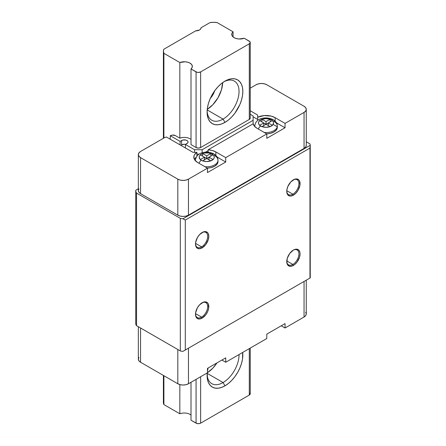 <?xml version="1.0" encoding="UTF-8"?>
<svg xmlns="http://www.w3.org/2000/svg" width="446" height="446" viewBox="0 0 446 446"><rect width="100%" height="100%" fill="white"/><g stroke="black" fill="none" stroke-linecap="round" stroke-linejoin="round"><path stroke-width="0.67" d="M207.345 168.097A11.295 6.517 0 0 0 218.005 161.586L217.146 164.083L214.699 166.196L211.036 167.612L207.345 168.097M218.005 161.586L218.005 160.27C217.436 158.179 218.696 157.533 213.918 153.937A3.763 2.174 120 0 0 212.04 154.121A3.763 2.174 -60 0 1 213.918 153.931A3.763 2.174 -60 0 1 214.699 155.66A11.295 6.517 180 0 1 218.005 160.27A11.295 6.517 180 0 1 204.937 166.709A11.295 6.517 0 0 0 217.904 161.145M266.663 133.85A11.295 6.517 0 0 0 277.323 127.339L276.464 129.836L274.017 131.949L270.354 133.365L266.663 133.85M277.323 127.339L277.323 126.023C276.754 123.932 278.014 123.286 273.236 119.69A3.763 2.174 120 0 0 271.358 119.874A3.763 2.174 -60 0 1 273.236 119.69A3.763 2.174 -60 0 1 274.017 121.412A11.295 6.517 180 0 1 277.323 126.023A11.295 6.517 180 0 1 264.255 132.462A11.295 6.517 0 0 0 277.222 126.898M182.353 137.524L179.833 138.165L175.384 135.595L172.474 135.088L170.26 135.712L170.26 139.224L170.26 135.712L171.487 135.3A3.228 1.862 180 0 1 175.384 135.595L179.833 138.165A8.067 4.655 180 0 1 189.985 138.756A8.067 4.655 180 0 1 191.011 139.481M201.581 317.128A8.602 4.967 120 0 0 207.663 306.748A8.602 4.967 120 0 0 201.86 302.923A8.602 4.967 -60 0 1 205.885 302.65A8.602 4.967 -60 0 1 207.2 309.546A8.602 4.967 -60 0 1 201.581 317.128L195.521 313.627L201.581 317.128A8.602 4.967 -60 0 1 197.277 317.552A8.602 4.967 -60 0 1 195.504 313.928A8.602 4.967 120 0 0 201.581 317.128L202.15 318.115L201.581 317.128M202.15 302.745A9.411 5.436 -60 0 1 208.806 306.586A9.411 5.436 -60 0 1 202.15 318.115L199.607 319.002L197.444 318.578L196.006 316.922L195.627 315.696L195.627 312.696L197.444 307.712L199.607 304.802L203.448 302.143L205.851 301.909L207.685 302.968L208.299 303.938L208.678 308.164L207.685 311.503L205.851 314.686L202.15 318.115A9.411 5.436 -60 0 1 195.499 314.274A9.411 5.436 -60 0 1 202.15 302.745L202.15 302.745M201.581 246.878A8.602 4.967 120 0 0 207.663 236.497A8.602 4.967 120 0 0 201.86 232.673A8.602 4.967 -60 0 1 205.885 232.399A8.602 4.967 -60 0 1 207.2 239.296A8.602 4.967 -60 0 1 201.581 246.878L195.521 243.377L201.581 246.878A8.602 4.967 -60 0 1 197.277 247.301A8.602 4.967 -60 0 1 195.504 243.678A8.602 4.967 120 0 0 201.581 246.878L202.15 247.865L201.581 246.878M202.15 232.494A9.411 5.436 -60 0 1 208.806 236.335A9.411 5.436 -60 0 1 202.15 247.865L199.607 248.751L197.444 248.327L196.006 246.671L195.627 245.445L195.627 242.446L197.444 237.462L199.607 234.551L203.448 231.892L205.851 231.658L207.685 232.717L208.299 233.687L208.806 236.335L208.299 239.569L205.851 244.436L202.15 247.865A9.411 5.436 -60 0 1 195.499 244.023A9.411 5.436 -60 0 1 202.15 232.494L202.15 232.494M292.838 194.188A8.602 4.967 120 0 0 298.92 183.813A8.602 4.967 120 0 0 293.117 179.983A8.602 4.967 -60 0 1 297.142 179.71A8.602 4.967 -60 0 1 298.458 186.606A8.602 4.967 -60 0 1 292.838 194.188L286.778 190.687L292.838 194.188A8.602 4.967 -60 0 1 288.54 194.612A8.602 4.967 -60 0 1 286.761 190.994A8.602 4.967 120 0 0 292.838 194.188L293.412 195.175L292.838 194.188M293.412 179.81A9.411 5.436 -60 0 1 300.063 183.652A9.411 5.436 -60 0 1 293.412 195.175L290.864 196.062L289.71 196.017L287.876 194.958L286.884 192.761L286.884 189.762L287.876 186.417L290.864 181.862L294.706 179.208L297.108 178.969L298.943 180.028L299.556 181.004L299.935 185.224L298.118 190.208L295.954 193.118L293.412 195.175A9.411 5.436 -60 0 1 286.756 191.334A9.411 5.436 -60 0 1 293.412 179.81L293.412 179.81M292.838 264.439L286.778 260.938L292.838 264.439A8.602 4.967 120 0 0 298.92 254.064A8.602 4.967 120 0 0 293.117 250.234A8.602 4.967 -60 0 1 297.142 249.961A8.602 4.967 -60 0 1 298.458 256.857A8.602 4.967 -60 0 1 292.838 264.439L293.412 265.426L292.838 264.439A8.602 4.967 -60 0 1 288.54 264.863A8.602 4.967 -60 0 1 286.761 261.245A8.602 4.967 120 0 0 292.838 264.439M293.412 250.061A9.411 5.436 -60 0 1 300.063 253.902A9.411 5.436 -60 0 1 293.412 265.426A9.411 5.436 -60 0 1 286.756 261.585A9.411 5.436 -60 0 1 293.412 250.061L294.706 249.459L297.108 249.219L298.943 250.278L299.935 252.475L300.063 253.902L299.556 257.136L297.108 261.997L294.706 264.528L292.113 266.028L289.71 266.268L287.876 265.208L286.884 263.012L287.263 258.351L289.71 253.49L293.412 250.061M272.495 120.537L271.358 119.874L272.372 120.604A7.526 4.348 180 0 1 272.372 125.293L270.092 126.608A7.526 4.348 180 0 1 261.975 126.608L260.709 126.023A3.763 2.174 120 0 0 258.345 129.05A3.763 2.174 -60 0 1 260.709 126.023L259.566 125.365L263.753 122.951L259.695 120.604L258.808 121.73L258.502 122.951L258.808 124.172L259.695 125.293A7.526 4.348 180 0 1 259.695 120.604L261.852 119.221L266.033 121.63L270.092 119.288L266.033 118.603L261.975 119.288A7.526 4.348 180 0 1 270.092 119.288L271.358 119.874L270.215 119.221L270.215 121.853L270.215 119.221L266.033 121.63L266.033 124.267L261.975 126.608L266.033 127.294L270.092 126.608L266.033 124.267L270.215 126.686L272.495 125.365L273.56 122.951L273.259 121.73L272.372 120.604L268.314 122.951L272.372 125.293L268.314 122.951L266.033 124.267L263.753 122.951L263.753 125.582L263.753 122.951L259.566 120.537L261.852 119.221L266.033 121.63L266.033 124.267L263.753 122.951L259.566 125.365L261.852 126.686L272.372 120.604M213.054 154.851L208.996 157.198L208.996 159.83L208.996 157.198L202.529 160.928L201.391 160.27A3.763 2.174 120 0 0 199.028 163.297A3.763 2.174 -60 0 1 201.391 160.27L200.248 159.612L199.189 157.198L199.49 155.977L200.377 154.851L204.435 157.198L200.377 159.54A7.526 4.348 180 0 1 200.377 154.851L202.534 153.469L204.602 153.023L208.828 153.023L210.774 153.535L206.715 155.877L202.657 153.535A7.526 4.348 180 0 1 210.774 153.535L213.054 154.851A7.526 4.348 180 0 1 213.054 159.54L210.774 160.855A7.526 4.348 180 0 1 202.657 160.855L206.715 158.514L210.774 160.855L206.715 161.541L202.529 160.928L200.248 159.612L204.435 157.198L204.435 159.83L204.435 157.198L210.897 160.934L213.177 159.612L208.996 157.198L213.054 154.851L213.941 155.977L214.242 157.198L213.941 158.419L213.054 159.54L208.996 157.198L206.715 158.514L200.248 154.784L201.391 154.121L202.534 153.469L206.715 155.877L206.715 158.514L206.715 155.877L210.897 153.469L210.897 156.1L210.897 153.469L213.177 154.784M193.809 157.198A12.906 7.454 180 0 0 197.589 162.467L207.474 168.17L207.474 172.563L225.726 162.026L225.726 157.633L215.842 151.924L215.842 155.381L215.842 151.924A12.906 7.454 180 0 0 208.137 149.789L208.137 152.22L208.137 149.789L253.205 123.771A12.906 7.454 180 0 0 256.907 128.219L266.792 133.928L256.907 128.219L254.398 126.173L253.205 123.771L208.137 149.789L212.302 150.48L215.842 151.924L225.726 157.633L266.792 133.928L266.792 138.316L285.044 127.779L285.044 123.386L275.16 117.683L275.16 121.134L275.16 117.683A12.906 7.454 180 0 0 257.665 117.276L257.665 120.47L257.665 115.046L250.245 110.764L257.665 115.046L257.665 117.276L264.155 115.575L271.207 116.122L275.16 117.683L285.044 123.386L304.055 112.414L304.055 148.418A7.526 4.348 0 0 0 306.263 145.34L305.688 147.007L304.055 148.418L188.463 215.15L186.021 216.093L183.139 216.427L180.256 216.093L177.815 215.15L140.551 193.636L140.551 157.633A7.526 4.348 180 0 1 138.349 154.561A7.526 4.348 180 0 1 140.551 151.489L164.602 137.602L166.408 137L164.602 137.602L140.551 151.489L138.923 152.9L138.349 154.561L138.923 156.223L140.551 157.633L177.815 179.147L180.256 180.089L183.139 180.424L186.021 180.089L188.463 179.147L207.474 168.17L207.474 172.563L225.726 162.026L225.726 157.633L266.792 133.928L266.792 138.316L285.044 127.779L285.044 123.386L304.055 112.414L304.055 148.418L188.463 215.15L188.463 179.147L207.474 168.17L197.589 162.467L194.891 160.186L194.138 158.871L193.949 156.111L194.517 154.762L196.887 152.365L193.029 152.365L166.408 137L193.029 152.365L196.887 152.365L196.887 156.161L196.887 152.365A12.906 7.454 180 0 0 193.809 157.198L193.809 157.215M207.474 372.778L207.474 368.385L225.726 357.848L225.726 362.241L266.792 338.531L266.792 334.138L285.044 323.601L285.044 327.994L304.055 317.017L304.055 281.454L304.055 317.017L285.044 327.994L281.242 325.797L285.044 327.994L285.044 323.601L266.792 334.138L266.792 338.531L225.726 362.241L221.924 360.045L225.726 362.241L225.726 357.848L207.474 368.385L207.474 372.778L188.463 383.755L207.474 372.778M188.463 348.192L188.463 383.755L188.463 348.192M305.688 312.278L306.263 313.945L305.688 315.606L304.055 317.017A7.526 4.348 0 0 0 306.263 313.945L306.263 280.177M135.829 324.264L136.537 325.675L180.312 350.946A8.602 4.967 0 0 0 182.955 351.37L310.249 277.88L182.955 351.37L309.964 278.042L309.964 148.078L185.296 220.056L185.296 350.015L310.249 277.88L310.249 145.279L309.964 148.078L185.296 220.056L182.955 218.774L310.249 145.279L309.964 148.078L309.964 278.042L310.249 277.88M195.526 159.395A11.295 6.517 0 0 0 195.465 160.85A11.295 6.517 180 0 1 195.42 160.27C196.563 151.11 208.17 150.887 213.918 153.937M254.844 125.148A11.295 6.517 0 0 0 254.783 126.603A11.295 6.517 180 0 1 254.738 126.023C255.881 116.863 267.488 116.64 273.236 119.69M304.055 112.414L305.688 111.004L306.263 109.337L305.688 107.676L304.055 106.265L266.792 84.751L264.35 83.809L261.467 83.48L258.591 83.809L256.149 84.751L250.245 88.157L256.149 84.751A7.526 4.348 180 0 1 266.792 84.751L304.055 106.265A7.526 4.348 180 0 1 306.263 109.337A7.526 4.348 180 0 1 304.055 112.414M273.125 124.412L277.245 126.792L273.125 124.412M191.011 144.615L196.067 147.537L191.011 144.615L191.011 68.979L197.115 72.302L198.347 72.447L200.633 71.901L249.303 43.803L250.245 42.482L250 41.773L244.241 38.244A8.067 4.655 180 0 1 234.094 37.654L232.511 36.36L231.769 34.827L231.965 33.249L233.068 31.794L217.124 22.59L213.562 22.3L209.994 22.59L201.062 27.747A5.38 3.105 180 0 1 201.068 27.775A5.38 3.105 180 0 1 195.632 30.88L163.894 49.205L163.392 51.268L163.894 53.325L179.833 62.529L185.09 61.777L187.738 62.206L189.985 63.12L191.568 64.414L192.304 65.947L192.115 67.53L191.011 68.979L191.011 144.615M231.73 34.414L231.73 34.359A8.067 4.655 180 0 0 234.094 37.654L236.335 38.568L238.984 38.997L244.241 38.244L249.303 41.166A3.228 1.862 180 0 1 250.245 42.482A3.228 1.862 180 0 1 249.303 43.803L200.633 71.901L200.633 147.537L249.303 119.439L249.303 43.803L249.303 119.439L250.245 118.118A3.228 1.862 180 0 1 249.303 119.439L200.633 147.537A3.228 1.862 180 0 1 196.067 147.537L196.067 71.901L191.011 68.979A8.067 4.655 180 0 0 192.349 66.415L192.349 66.471M185.296 220.056L182.955 218.774A8.602 4.967 180 0 1 180.312 218.35L180.312 350.946A8.602 4.967 0 0 0 182.955 351.37L185.296 350.015L185.296 220.056M309.964 143.924A10.754 6.211 180 0 1 310.249 145.279A10.754 6.211 0 0 0 309.964 143.924L306.263 141.783L309.964 143.924M135.751 191.005L135.751 323.601A8.602 4.967 0 0 0 136.537 325.675L136.537 193.073A8.602 4.967 180 0 1 135.751 191.005A8.602 4.967 180 0 1 135.863 190.197L135.829 191.663L136.537 193.073L180.312 218.35A8.602 4.967 0 0 0 182.955 218.774L310.249 145.279M138.349 154.561L138.349 190.565A7.526 4.348 0 0 0 140.551 193.636L138.923 192.226L138.349 190.565L138.923 188.903M138.349 188.764L135.863 190.197L138.349 188.764M136.537 325.675L180.312 350.946L180.312 218.35L136.537 193.073L136.537 325.675M140.551 193.636L140.551 157.633L177.815 179.147L177.815 215.15L140.551 193.636M177.815 179.147L177.815 215.15A7.526 4.348 0 0 0 188.463 215.15L188.463 179.147A7.526 4.348 180 0 1 177.815 179.147M170.26 135.712L180.1 141.388L182.838 140.038L185.72 140.038L186.941 140.512L187.76 141.215L188.045 142.045L187.76 142.882L185.419 144.465L194.545 149.733L202.15 149.733L253.105 120.314L253.105 115.927L250.245 114.276L253.105 115.927L253.105 123.826L253.105 120.314L202.15 149.733L202.15 152.811L202.15 149.733L194.545 149.733L194.545 152.365L194.545 149.733L185.419 144.465L186.941 143.584A3.763 2.174 180 0 0 188.045 142.045A3.763 2.174 180 0 0 185.72 140.038A3.763 2.174 180 0 0 181.617 140.512L181.617 144.9L180.859 145.34L181.617 144.9L181.617 140.512L180.1 141.388L180.1 144.9L180.1 141.388L170.26 135.712M200.633 147.537L198.347 148.083L196.067 147.537L196.067 71.901A3.228 1.862 180 0 0 200.633 71.901L200.633 147.537M225.726 162.026L217.152 157.076L225.726 162.026M194.517 159.155L196.156 157.304A12.906 7.454 0 0 0 194.384 159.389M185.419 147.977L185.419 144.465L185.419 147.977M199.2 154.121L196.887 154.121L199.2 154.121M208.137 150.67L205.472 152.203L208.137 150.67M253.105 116.802L257.665 119.439L253.105 116.802M285.044 127.779L276.47 122.828L285.044 127.779M185.72 144.432L184.282 144.264L181.617 144.9A3.763 2.174 0 0 1 185.547 144.393M268.314 125.582L268.314 122.951L268.314 125.582M261.852 121.853L261.852 119.221L261.852 121.853M202.534 156.1L202.534 153.469L202.534 156.1M140.551 362.241L140.551 327.994L140.551 362.241L177.815 383.755A7.526 4.348 0 0 0 188.463 383.755L186.021 384.697L183.139 385.026L180.256 384.697L177.815 383.755L177.815 349.508L177.815 383.755L140.551 362.241L138.923 360.831L138.349 359.164A7.526 4.348 0 0 0 140.551 362.241M138.349 326.717L138.349 359.164L138.923 357.502M223.067 119.099A22.584 13.04 120 0 0 239.028 91.976A22.584 13.04 120 0 0 223.987 81.718A22.584 13.04 -60 0 1 234.356 81.1A22.584 13.04 -60 0 1 237.818 99.196A22.584 13.04 -60 0 1 223.067 119.099L207.189 109.933L223.067 119.099A22.584 13.04 -60 0 1 211.772 120.219A22.584 13.04 -60 0 1 207.122 110.931A22.584 13.04 120 0 0 223.067 119.099L224.968 122.394L223.067 119.099M224.968 81.122A25.271 14.59 -60 0 1 242.836 91.441A25.271 14.59 -60 0 1 224.968 122.394L221.478 124.01L218.127 124.774L215.039 124.646L212.329 123.648L210.105 121.803L208.455 119.188L207.44 115.904L207.095 112.074L207.44 107.854L208.455 103.394L210.105 98.873L212.329 94.463L215.039 90.332L218.127 86.641L221.478 83.53L224.968 81.122L228.452 79.505L231.803 78.741L234.897 78.87L237.601 79.867L239.825 81.713L241.476 84.327L242.496 87.611L242.836 91.441L242.496 95.661L241.476 100.121L239.825 104.643L234.897 113.184L231.803 116.874L228.452 119.985L224.968 122.394A25.271 14.59 -60 0 1 207.095 112.074A25.271 14.59 -60 0 1 224.968 81.122L224.968 81.122M207.245 109.348A22.584 13.04 120 0 0 222.677 82.616L221.467 89.757L218.005 97.741L212.826 104.726L207.245 109.348M214.665 90.845A12.365 7.142 -60 0 1 210.367 98.293M223.067 382.54A22.584 13.04 120 0 0 239.034 354.559A22.584 13.04 -60 0 1 223.067 382.54L207.189 373.374L223.067 382.54A22.584 13.04 -60 0 1 211.772 383.66A22.584 13.04 -60 0 1 207.122 374.372A22.584 13.04 120 0 0 223.067 382.54L224.968 385.835L223.067 382.54M242.702 352.44A25.271 14.59 -60 0 1 224.968 385.835L221.478 387.451L218.127 388.21L215.039 388.087L212.329 387.083L210.105 385.244L208.455 382.629L207.44 379.345L207.228 372.917A25.271 14.59 -60 0 0 207.095 375.515A25.271 14.59 -60 0 0 224.968 385.835L228.452 383.426L231.803 380.315L234.897 376.625L237.601 372.494L239.825 368.084L241.476 363.562L242.496 359.102L242.702 352.44M207.474 372.639A22.584 13.04 120 0 0 216.94 362.921L212.826 368.167L207.474 372.639M231.73 34.359A8.067 4.655 180 0 1 233.068 31.794L217.124 22.59A12.906 7.454 180 0 0 209.994 22.59L201.062 27.747L200.667 28.951L199.49 29.971L195.632 30.88L163.894 49.205A12.906 7.454 180 0 0 163.392 51.268L163.392 138.305M163.392 402.521L163.894 404.578L179.833 413.782L179.833 384.586L179.833 413.782L163.894 404.578L163.894 375.716L163.894 404.578A12.906 7.454 0 0 1 163.392 402.521L163.392 375.426M250.245 348.086L250.245 393.74A3.228 1.862 0 0 1 249.303 395.056L249.303 348.627L249.303 395.056L200.633 423.154L200.633 376.731L200.633 423.154A3.228 1.862 0 0 1 196.067 423.154L196.067 379.362L196.067 423.154L191.011 420.232L191.011 382.283L191.011 420.232L197.115 423.561L199.585 423.561L200.633 423.154L249.303 395.056L250.245 393.74L250 393.026M192.349 66.415A8.067 4.655 180 0 0 188.1 62.312A8.067 4.655 180 0 0 179.833 62.529L179.833 138.165L179.833 62.529L163.894 53.325L163.894 138.015L163.894 53.325A12.906 7.454 180 0 1 163.392 51.268M191.011 415.098A8.067 4.655 0 0 0 179.833 413.782M207.474 371.061L208.126 368.011A25.271 14.59 -60 0 0 207.474 371.061M233.068 31.794L233.068 36.929L233.068 31.794M210.06 98.616L212.898 94.792L214.794 90.421M275.299 329.232L270.611 331.935M215.981 363.473L211.292 366.183M306.263 109.337L306.263 145.34M254.738 126.558L254.738 126.023M195.42 160.805L195.42 160.27M250.245 118.118L250.245 42.482"/></g></svg>
